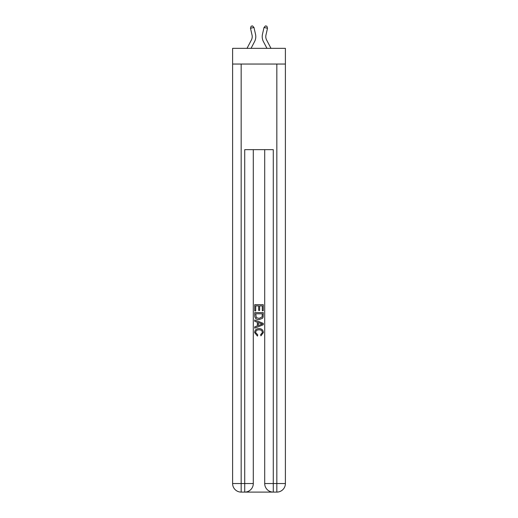 <?xml version="1.0" encoding="UTF-8"?>
<svg xmlns="http://www.w3.org/2000/svg" width="518" height="518" viewBox="0 0 518 518"><rect width="100%" height="100%" fill="white"/><g stroke="black" fill="none" stroke-linecap="round" stroke-linejoin="round"><path stroke-width="0.78" d="M285.399 64.044L285.399 48.349L232.601 48.349L232.601 64.044L285.399 64.044L285.399 483.54L276.839 483.54L276.839 64.044M247.015 48.349L251.405 39.957A7.135 7.135 -37 0 0 252.046 35.062L250.492 28.263L251.126 26.217L252.519 25.9L253.975 27.473L255.523 34.272A10.703 10.703 158.5 0 1 254.565 41.615L251.042 48.349M270.985 48.349L266.595 39.957A7.135 7.135 37 0 1 265.954 35.062L267.508 28.263L264.025 27.473L262.477 34.272A10.703 10.703 -158.5 0 0 263.435 41.615L266.958 48.349M245.377 492.1L272.623 492.1M273.271 492.1L273.271 483.54L264.704 483.54A8.56 8.56 0 0 0 273.271 492.1L276.839 492.1L276.839 483.54L273.271 483.54L273.271 149.657L244.729 149.657L244.729 483.54L232.601 483.54L232.601 64.044M253.296 149.657L253.296 483.54A8.56 8.56 0 0 1 244.729 492.1L241.161 492.1A8.56 8.56 0 0 1 232.601 483.54M264.704 483.54L264.704 149.657M276.839 492.1A8.56 8.56 0 0 0 285.399 483.54M254.72 310.942L254.72 304.688L263.28 304.688L263.28 310.722L262.296 310.722L262.296 305.898L259.66 305.898L259.66 310.399L258.67 310.399L258.67 305.898L255.704 305.898L255.704 310.942L254.72 310.942M254.72 315.656L254.72 312.594L263.28 312.594L263.157 317.029L262.542 318.279L259.045 319.612C256.306 319.625 254.869 318.305 254.72 315.656M255.704 313.798L256.313 317.586L259.065 318.408L262.114 316.951L262.296 313.798L255.704 313.798M254.72 321.264L254.72 319.982L263.28 323.381L263.28 324.741L254.72 328.14L254.72 326.858L257.355 325.887L257.355 322.235L254.72 321.264M260.709 323.478L258.34 322.597L258.34 325.524L262.296 324.061L260.709 323.478M255.601 332.472L257.744 334.874L257.459 336.078L254.61 332.582C254.843 329.953 256.326 328.632 259.065 328.613C261.694 328.671 263.138 329.985 263.39 332.562L260.904 335.858L260.645 334.654L262.399 332.504C262.147 330.652 261.04 329.759 259.071 329.824C257.064 329.72 255.905 330.601 255.601 332.472M251.405 39.957A7.135 7.135 -21.5 0 0 252.046 35.062A7.135 7.135 -21.5 0 1 251.405 39.957A7.135 7.135 -21.5 0 0 252.046 35.062A7.135 7.135 -21.5 0 1 251.405 39.957A7.135 7.135 -21.5 0 0 252.046 35.062A7.135 7.135 -21.5 0 1 251.405 39.957A7.135 7.135 -21.5 0 0 252.046 35.062A7.135 7.135 -21.5 0 1 251.405 39.957A7.135 7.135 -21.5 0 0 252.046 35.062A7.135 7.135 -21.5 0 1 251.405 39.957A7.135 7.135 -21.5 0 0 252.046 35.062A7.135 7.135 -21.5 0 1 251.405 39.957A7.135 7.135 -21.5 0 0 252.046 35.062A7.135 7.135 -21.5 0 1 251.405 39.957A7.135 7.135 -21.5 0 0 252.046 35.062A7.135 7.135 -21.5 0 1 251.405 39.957A7.135 7.135 -21.5 0 0 252.046 35.062A7.135 7.135 -21.5 0 1 251.405 39.957A7.135 7.135 -21.5 0 0 252.046 35.062A7.135 7.135 -21.5 0 1 251.405 39.957A7.135 7.135 -21.5 0 0 252.046 35.062A7.135 7.135 -21.5 0 1 251.405 39.957A7.135 7.135 -21.5 0 0 252.046 35.062A7.135 7.135 -21.5 0 1 251.405 39.957A7.135 7.135 -21.5 0 0 252.046 35.062A7.135 7.135 -21.5 0 1 251.405 39.957M253.975 27.473L255.523 34.272L253.975 27.473L255.523 34.272L253.975 27.473L255.523 34.272L253.975 27.473L255.523 34.272L253.975 27.473L255.523 34.272L253.975 27.473L255.523 34.272L253.975 27.473L255.523 34.272L253.975 27.473L255.523 34.272L253.975 27.473L255.523 34.272L253.975 27.473L255.523 34.272L253.975 27.473L255.523 34.272L253.975 27.473L255.523 34.272L253.975 27.473L255.523 34.272L253.975 27.473L250.492 28.263M266.595 39.957A7.135 7.135 21.5 0 1 265.954 35.062A7.135 7.135 21.5 0 0 266.595 39.957A7.135 7.135 21.5 0 1 265.954 35.062A7.135 7.135 21.5 0 0 266.595 39.957A7.135 7.135 21.5 0 1 265.954 35.062A7.135 7.135 21.5 0 0 266.595 39.957A7.135 7.135 21.5 0 1 265.954 35.062A7.135 7.135 21.5 0 0 266.595 39.957A7.135 7.135 21.5 0 1 265.954 35.062A7.135 7.135 21.5 0 0 266.595 39.957A7.135 7.135 21.5 0 1 265.954 35.062A7.135 7.135 21.5 0 0 266.595 39.957A7.135 7.135 21.5 0 1 265.954 35.062A7.135 7.135 21.5 0 0 266.595 39.957A7.135 7.135 21.5 0 1 265.954 35.062A7.135 7.135 21.5 0 0 266.595 39.957A7.135 7.135 21.5 0 1 265.954 35.062A7.135 7.135 21.5 0 0 266.595 39.957A7.135 7.135 21.5 0 1 265.954 35.062A7.135 7.135 21.5 0 0 266.595 39.957A7.135 7.135 21.5 0 1 265.954 35.062A7.135 7.135 21.5 0 0 266.595 39.957A7.135 7.135 21.5 0 1 265.954 35.062A7.135 7.135 21.5 0 0 266.595 39.957A7.135 7.135 21.5 0 1 265.954 35.062A7.135 7.135 21.5 0 0 266.595 39.957M264.025 27.473L262.477 34.272L264.025 27.473L262.477 34.272L264.025 27.473L262.477 34.272L264.025 27.473L262.477 34.272L264.025 27.473L262.477 34.272L264.025 27.473L262.477 34.272L264.025 27.473L262.477 34.272L264.025 27.473L262.477 34.272L264.025 27.473L262.477 34.272L264.025 27.473L262.477 34.272L264.025 27.473L262.477 34.272L264.025 27.473L262.477 34.272L264.025 27.473L262.477 34.272L264.025 27.473L265.481 25.9L266.874 26.217L267.508 28.263M241.161 64.044L241.161 492.1M253.296 483.54L244.729 483.54L244.729 492.1"/></g></svg>
